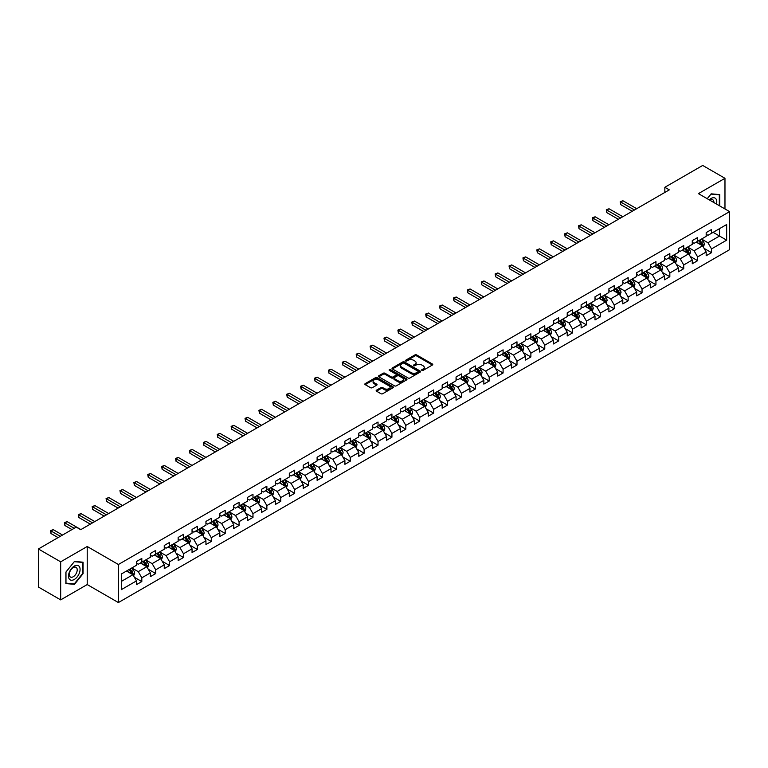 <?xml version="1.0" encoding="UTF-8"?>
<svg xmlns="http://www.w3.org/2000/svg" width="768" height="768" viewBox="0 0 768 768"><rect width="100%" height="100%" fill="white"/><g stroke="black" fill="none" stroke-linecap="round" stroke-linejoin="round"><path stroke-width="1.15" d="M421.882 370.387A0.864 0.499 0 0 0 423.101 370.387L432.394 365.021A1.238 0.71 0 0 0 432.758 364.522A1.238 0.71 0 0 0 432.394 364.013L416.659 354.931A1.238 0.71 0 0 0 414.912 354.931L405.619 360.288A0.864 0.499 0 0 0 406.838 360.998L408.048 360.307A3.955 2.285 0 0 1 413.645 360.307L414.95 361.066A3.955 2.285 0 0 1 416.112 362.678A3.955 2.285 0 0 1 414.95 364.291L413.75 364.982A0.864 0.499 0 0 0 414.97 365.693L416.179 365.002A3.955 2.285 0 0 1 421.776 365.002L423.082 365.76A3.955 2.285 0 0 1 424.243 367.373A3.955 2.285 0 0 1 423.082 368.986L421.882 369.677A0.864 0.499 0 0 0 421.882 370.387L421.882 369.677M376.522 390.163A1.238 0.71 0 0 0 376.166 390.662A1.238 0.71 0 0 0 376.522 391.171L380.938 393.725A1.238 0.71 0 0 0 382.694 393.725L393.005 387.763A1.238 0.71 0 0 0 393.37 387.254A1.238 0.71 0 0 0 393.005 386.755L377.27 377.664A1.238 0.71 0 0 0 375.523 377.664L365.203 383.626A1.238 0.71 0 0 0 364.838 384.125A1.238 0.71 0 0 0 365.203 384.634L370.541 387.715A1.238 0.71 0 0 0 372.288 387.715L376.704 385.162A1.238 0.71 0 0 0 377.059 384.662A1.238 0.71 0 0 0 376.704 384.154L374.054 382.627A3.312 1.91 0 0 1 373.085 381.274A3.312 1.91 0 0 1 375.13 379.517A3.312 1.91 0 0 1 378.73 379.93L389.098 385.91A3.312 1.91 0 0 1 390.067 387.254A3.312 1.91 0 0 1 388.022 389.021A3.312 1.91 0 0 1 384.413 388.608L382.694 387.61A1.238 0.71 0 0 0 380.938 387.61L376.522 390.163L376.522 391.171M87.216 546.499L60.672 561.83L38.4 548.976L38.4 587.03L60.672 599.885L87.216 584.563L118.387 602.554L118.387 564.499L87.216 546.499L87.216 584.563M724.973 208.944L724.973 178.301L698.429 193.622L729.6 211.622L118.387 564.499M724.973 178.301L702.701 165.446L664.848 187.296L664.848 192.442M38.4 548.976L76.253 527.117L80.707 529.69L669.302 189.869L664.848 187.296M408.134 378.019A1.238 0.71 0 0 0 409.882 378.019L420.202 372.067A1.238 0.71 0 0 0 420.557 371.558A1.238 0.71 0 0 0 420.202 371.059L404.458 361.968A1.238 0.71 0 0 0 402.71 361.968L392.39 367.93A1.238 0.71 0 0 0 392.035 368.429A1.238 0.71 0 0 0 392.39 368.938L408.134 378.019M389.722 370.57A0.864 0.499 0 0 1 390.605 370.694L406.589 379.92L396.288 385.872A1.238 0.71 0 0 1 394.541 385.872L378.797 376.781L383.213 374.256L383.213 373.229L378.797 375.773A1.238 0.71 0 0 0 378.442 376.282A1.238 0.71 0 0 0 378.797 376.781L378.797 375.773M383.213 374.256A1.238 0.71 0 0 1 384.96 374.256L384.96 373.229A1.238 0.71 0 0 0 383.213 373.229M384.96 373.229L391.344 376.915A1.238 0.71 0 0 0 393.091 376.915L396.019 375.216A1.238 0.71 0 0 0 396.384 374.717A1.238 0.71 0 0 0 396.019 374.208L389.376 370.378A0.864 0.499 0 0 1 390.605 369.667L406.598 378.902A1.238 0.71 0 0 1 406.963 379.411A1.238 0.71 0 0 1 406.598 379.91L406.598 378.902M118.387 602.554L729.6 249.677L729.6 211.622M134.371 577.286L141.811 581.578L141.811 577.824L150.365 572.89L150.365 576.643L155.712 573.552L155.712 569.798L164.256 564.864L164.256 568.618L169.603 565.536L169.603 561.773L178.157 556.838L178.157 560.592L183.494 557.51L183.494 553.757L192.048 548.822L192.048 552.576L197.395 549.485L197.395 545.731L205.949 540.797L205.949 544.55L211.286 541.469L211.286 537.715L219.84 532.771L219.84 536.525L225.187 533.443L225.187 529.69L233.731 524.755L233.731 528.509L239.078 525.418L239.078 521.664L247.632 516.73L247.632 520.483L252.979 517.402L252.979 513.648L261.523 508.704L261.523 512.458L266.87 509.376L266.87 505.622L275.424 500.688L275.424 504.442L280.762 501.35L280.762 497.597L289.315 492.662L289.315 496.416L294.662 493.334L294.662 489.581L303.216 484.637L303.216 488.39L308.554 485.309L308.554 481.555L317.107 476.621L317.107 480.374L322.454 477.283L322.454 473.53L330.998 468.595L330.998 472.349L336.346 469.267L336.346 465.514L344.899 460.57L344.899 464.323L350.246 461.242L350.246 457.488L358.79 452.554L358.79 456.307L364.138 453.216L364.138 449.462L372.691 444.528L372.691 448.282L378.029 445.2L378.029 441.446L386.582 436.502L386.582 440.256L391.93 437.174L391.93 433.421L400.474 428.486L400.474 432.24L405.821 429.149L405.821 425.395L414.374 420.461L414.374 424.214L419.722 421.133L419.722 417.379L428.266 412.435L428.266 416.189L433.613 413.107L433.613 409.354L442.166 404.419L442.166 408.173L447.504 405.082L447.504 401.328L456.058 396.394L456.058 400.147L461.405 397.066L461.405 393.312L469.958 388.368L469.958 392.122L475.296 389.04L475.296 385.286L483.85 380.352L483.85 384.106L489.197 381.014L489.197 377.261L497.741 372.326L497.741 376.08L503.088 372.998L503.088 369.245L511.642 364.301L511.642 368.054L516.989 364.973L516.989 361.219L525.533 356.285L525.533 360.038L530.88 356.947L530.88 353.194L539.434 348.259L539.434 352.013L544.771 348.931L544.771 345.178L553.325 340.234L553.325 343.987L558.672 340.906L558.672 337.152L567.226 332.218L567.226 335.971L572.563 332.88L572.563 329.126L581.117 324.192L581.117 327.946L586.464 324.864L586.464 321.11L595.008 316.166L595.008 319.92L600.355 316.838L600.355 313.085L608.909 308.15L608.909 311.904L614.256 308.813L614.256 305.059L622.8 300.125L622.8 303.878L628.147 300.797L628.147 297.043L636.701 292.099L636.701 295.853L642.038 292.771L642.038 289.018L650.592 284.083L650.592 287.837L655.939 284.746L655.939 280.992L664.493 276.058L664.493 279.811L669.83 276.73L669.83 272.976L678.384 268.032L678.384 271.786L683.731 268.704L683.731 264.95L692.275 260.016L692.275 263.77L697.622 260.678L697.622 256.925L706.176 251.99L706.176 255.744L711.514 252.662L711.514 248.909L726.662 240.163L726.662 224.534L719.539 228.643L719.539 236.045L726.662 240.163M141.811 581.578L136.464 584.659L136.464 580.906L121.325 589.651L121.325 574.013L136.464 565.277L136.464 561.523L141.811 558.432L141.811 562.186L150.365 557.251L150.365 553.498L155.712 550.416L155.712 554.17L164.256 549.226L164.256 545.472L169.603 542.39L169.603 546.144L178.157 541.21L178.157 537.456L183.494 534.365L183.494 538.118L192.048 533.184L192.048 529.43L197.395 526.349L197.395 530.102L205.949 525.158L205.949 521.405L211.286 518.323L211.286 522.077L219.84 517.142L219.84 513.389L225.187 510.298L225.187 514.051L233.731 509.117L233.731 505.363L239.078 502.282L239.078 506.035L247.632 501.091L247.632 497.338L252.979 494.256L252.979 498.01L261.523 493.075L261.523 489.322L266.87 486.23L266.87 489.984L275.424 485.05L275.424 481.296L280.762 478.214L280.762 481.968L289.315 477.024L289.315 473.27L294.662 470.189L294.662 473.942L303.216 469.008L303.216 465.254L308.554 462.163L308.554 465.917L317.107 460.982L317.107 457.229L322.454 454.147L322.454 457.901L330.998 452.957L330.998 449.203L336.346 446.122L336.346 449.875L344.899 444.941L344.899 441.187L350.246 438.096L350.246 441.85L358.79 436.915L358.79 433.162L364.138 430.08L364.138 433.834L372.691 428.89L372.691 425.136L378.029 422.054L378.029 425.808L386.582 420.874L386.582 417.12L391.93 414.029L391.93 417.782L400.474 412.848L400.474 409.094L405.821 406.013L405.821 409.766L414.374 404.822L414.374 401.069L419.722 397.987L419.722 401.741L428.266 396.806L428.266 393.053L433.613 389.962L433.613 393.715L442.166 388.781L442.166 385.027L447.504 381.946L447.504 385.699L456.058 380.765L456.058 377.002L461.405 373.92L461.405 377.674L469.958 372.739L469.958 368.986L475.296 365.894L475.296 369.648L483.85 364.714L483.85 360.96L489.197 357.878L489.197 361.632L497.741 356.698L497.741 352.934L503.088 349.853L503.088 353.606L511.642 348.672L511.642 344.918L516.989 341.827L516.989 345.581L525.533 340.646L525.533 336.893L530.88 333.811L530.88 337.565L539.434 332.63L539.434 328.867L544.771 325.786L544.771 329.539L553.325 324.605L553.325 320.851L558.672 317.76L558.672 321.514L567.226 316.579L567.226 312.826L572.563 309.744L572.563 313.498L581.117 308.563L581.117 304.81L586.464 301.718L586.464 305.472L595.008 300.538L595.008 296.784L600.355 293.693L600.355 297.446L608.909 292.512L608.909 288.758L614.256 285.677L614.256 289.43L622.8 284.496L622.8 280.742L628.147 277.651L628.147 281.405L636.701 276.47L636.701 272.717L642.038 269.626L642.038 273.379L650.592 268.445L650.592 264.691L655.939 261.61L655.939 265.363L664.493 260.429L664.493 256.675L669.83 253.584L669.83 257.338L678.384 252.403L678.384 248.65L683.731 245.558L683.731 249.322L692.275 244.378L692.275 240.624L697.622 237.542L697.622 241.296L706.176 236.362L706.176 232.608L711.514 229.517L711.514 233.27L726.662 224.534M140.39 563.011L146.803 566.717L138.25 571.651L131.837 567.946M136.464 563.213L138.25 564.25L141.811 562.186M138.25 571.651L141.811 577.824M146.803 566.717L150.365 572.89M154.282 554.986L160.694 558.691L152.141 563.626L145.728 559.93M150.365 555.197L152.141 556.224L155.712 554.17M152.141 563.626L155.712 569.798M160.694 558.691L164.256 564.864M168.182 546.97L174.595 550.666L166.042 555.61L159.629 551.904M164.256 547.171L166.042 548.198L169.603 546.144M166.042 555.61L169.603 561.773M174.595 550.666L178.157 556.838M182.074 538.944L188.486 542.65L179.933 547.584L173.52 543.878M178.157 539.146L179.933 540.182L183.494 538.118M179.933 547.584L183.494 553.757M188.486 542.65L192.048 548.822M195.965 530.918L202.378 534.624L193.834 539.558L187.421 535.862M192.048 531.13L193.834 532.157L197.395 530.102M193.834 539.558L197.395 545.731M202.378 534.624L205.949 540.797M209.866 522.902L216.278 526.598L207.725 531.542L201.312 527.837M205.949 523.104L207.725 524.131L211.286 522.077M207.725 531.542L211.286 537.715M216.278 526.598L219.84 532.771M223.757 514.877L230.17 518.582L221.626 523.517L215.213 519.811M219.84 515.078L221.626 516.115L225.187 514.051M221.626 523.517L225.187 529.69M230.17 518.582L233.731 524.755M237.658 506.851L244.07 510.557L235.517 515.491L229.104 511.795M233.731 507.062L235.517 508.09L239.078 506.035M235.517 515.491L239.078 521.664M244.07 510.557L247.632 516.73M251.549 498.835L257.962 502.531L249.408 507.475L242.995 503.77M247.632 499.037L249.408 500.064L252.979 498.01M249.408 507.475L252.979 513.648M257.962 502.531L261.523 508.704M265.45 490.81L271.862 494.515L263.309 499.45L256.896 495.744M261.523 491.021L263.309 492.048L266.87 489.984M263.309 499.45L266.87 505.622M271.862 494.515L275.424 500.688M279.341 482.784L285.754 486.49L277.2 491.424L270.787 487.728M275.424 482.995L277.2 484.022L280.762 481.968M277.2 491.424L280.762 497.597M285.754 486.49L289.315 492.662M293.232 474.768L299.645 478.464L291.101 483.408L284.688 479.702M289.315 474.97L291.101 475.997L294.662 473.942M291.101 483.408L294.662 489.581M299.645 478.464L303.216 484.637M307.133 466.742L313.546 470.448L304.992 475.382L298.579 471.677M303.216 466.954L304.992 467.981L308.554 465.917M304.992 475.382L308.554 481.555M313.546 470.448L317.107 476.621M321.024 458.717L327.437 462.422L318.893 467.357L312.47 463.661M317.107 458.928L318.893 459.955L322.454 457.901M318.893 467.357L322.454 473.53M327.437 462.422L330.998 468.595M334.925 450.701L341.338 454.397L332.784 459.341L326.371 455.635M330.998 450.902L332.784 451.93L336.346 449.875M332.784 459.341L336.346 465.514M341.338 454.397L344.899 460.57M348.816 442.675L355.229 446.381L346.675 451.315L340.262 447.61M344.899 442.886L346.675 443.914L350.246 441.85M346.675 451.315L350.246 457.488M355.229 446.381L358.79 452.554M362.707 434.65L369.13 438.355L360.576 443.29L354.163 439.594M358.79 434.861L360.576 435.888L364.138 433.834M360.576 443.29L364.138 449.462M369.13 438.355L372.691 444.528M376.608 426.634L383.021 430.33L374.467 435.274L368.054 431.568M372.691 426.835L374.467 427.862L378.029 425.808M374.467 435.274L378.029 441.446M383.021 430.33L386.582 436.502M390.499 418.608L396.912 422.314L388.368 427.248L381.955 423.542M386.582 418.819L388.368 419.846L391.93 417.782M388.368 427.248L391.93 433.421M396.912 422.314L400.474 428.486M404.4 410.582L410.813 414.288L402.259 419.222L395.846 415.526M400.474 410.794L402.259 411.821L405.821 409.766M402.259 419.222L405.821 425.395M410.813 414.288L414.374 420.461M418.291 402.566L424.704 406.272L416.15 411.206L409.738 407.501M414.374 402.768L416.15 403.795L419.722 401.741M416.15 411.206L419.722 417.379M424.704 406.272L428.266 412.435M432.192 394.541L438.605 398.246L430.051 403.181L423.638 399.475M428.266 394.752L430.051 395.779L433.613 393.715M430.051 403.181L433.613 409.354M438.605 398.246L442.166 404.419M446.083 386.515L452.496 390.221L443.942 395.155L437.53 391.459M442.166 386.726L443.942 387.754L447.504 385.699M443.942 395.155L447.504 401.328M452.496 390.221L456.058 396.394M459.974 378.499L466.387 382.205L457.843 387.139L451.43 383.434M456.058 378.701L457.843 379.728L461.405 377.674M457.843 387.139L461.405 393.312M466.387 382.205L469.958 388.368M473.875 370.474L480.288 374.179L471.734 379.114L465.322 375.408M469.958 370.685L471.734 371.712L475.296 369.648M471.734 379.114L475.296 385.286M480.288 374.179L483.85 380.352M487.766 362.448L494.179 366.154L485.635 371.088L479.222 367.392M483.85 362.659L485.635 363.686L489.197 361.632M485.635 371.088L489.197 377.261M494.179 366.154L497.741 372.326M501.667 354.432L508.08 358.138L499.526 363.072L493.114 359.366M497.741 354.634L499.526 355.661L503.088 353.606M499.526 363.072L503.088 369.245M508.08 358.138L511.642 364.301M515.558 346.406L521.971 350.112L513.418 355.046L507.005 351.341M511.642 346.618L513.418 347.645L516.989 345.581M513.418 355.046L516.989 361.219M521.971 350.112L525.533 356.285M529.459 338.39L535.872 342.086L527.318 347.021L520.906 343.325M525.533 338.592L527.318 339.619L530.88 337.565M527.318 347.021L530.88 353.194M535.872 342.086L539.434 348.259M543.35 330.365L549.763 334.07L541.21 339.005L534.797 335.299M539.434 330.566L541.21 331.594L544.771 329.539M541.21 339.005L544.771 345.178M549.763 334.07L553.325 340.234M557.242 322.339L563.654 326.045L555.11 330.979L548.698 327.274M553.325 322.55L555.11 323.578L558.672 321.514M555.11 330.979L558.672 337.152M563.654 326.045L567.226 332.218M571.142 314.323L577.555 318.019L569.002 322.954L562.589 319.258M567.226 314.525L569.002 315.552L572.563 313.498M569.002 322.954L572.563 329.126M577.555 318.019L581.117 324.192M585.034 306.298L591.446 310.003L582.902 314.938L576.49 311.232M581.117 306.499L582.902 307.526L586.464 305.472M582.902 314.938L586.464 321.11M591.446 310.003L595.008 316.166M598.934 298.272L605.347 301.978L596.794 306.912L590.381 303.206M595.008 298.483L596.794 299.51L600.355 297.446M596.794 306.912L600.355 313.085M605.347 301.978L608.909 308.15M612.826 290.256L619.238 293.952L610.685 298.886L604.272 295.19M608.909 290.458L610.685 291.485L614.256 289.43M610.685 298.886L614.256 305.059M619.238 293.952L622.8 300.125M626.717 282.23L633.139 285.936L624.586 290.87L618.173 287.165M622.8 282.432L624.586 283.459L628.147 281.405M624.586 290.87L628.147 297.043M633.139 285.936L636.701 292.099M640.618 274.205L647.03 277.91L638.477 282.845L632.064 279.139M636.701 274.416L638.477 275.443L642.038 273.379M638.477 282.845L642.038 289.018M647.03 277.91L650.592 284.083M654.509 266.189L660.922 269.885L652.378 274.829L645.965 271.123M650.592 266.39L652.378 267.418L655.939 265.363M652.378 274.829L655.939 280.992M660.922 269.885L664.493 276.058M668.41 258.163L674.822 261.869L666.269 266.803L659.856 263.098M664.493 258.365L666.269 259.392L669.83 257.338M666.269 266.803L669.83 272.976M674.822 261.869L678.384 268.032M682.301 250.138L688.714 253.843L680.17 258.778L673.747 255.072M678.384 250.349L680.17 251.376L683.731 249.322M680.17 258.778L683.731 264.95M688.714 253.843L692.275 260.016M696.202 242.122L702.614 245.818L694.061 250.762L687.648 247.056M692.275 242.323L694.061 243.35L697.622 241.296M694.061 250.762L697.622 256.925M702.614 245.818L706.176 251.99M713.117 232.349L719.539 236.045L707.952 242.736L701.539 239.03M706.176 234.298L707.952 235.325L711.514 233.27M707.952 242.736L711.514 248.909M60.672 561.83L60.672 599.885M121.325 581.424L132.902 574.733L126.49 571.037M132.902 574.733L136.464 580.906M704.083 248.362L711.514 252.662M690.182 256.387L697.622 260.678M676.291 264.413L683.731 268.704M662.39 272.429L669.83 276.73M648.499 280.454L655.939 284.746M634.608 288.48L642.038 292.771M620.707 296.496L628.147 300.797M606.816 304.522L614.256 308.813M592.915 312.547L600.355 316.838M579.024 320.563L586.464 324.864M565.133 328.589L572.563 332.88M551.232 336.614L558.672 340.906M537.341 344.63L544.771 348.931M523.44 352.656L530.88 356.947M509.549 360.682L516.989 364.973M495.648 368.698L503.088 372.998M481.757 376.723L489.197 381.014M467.866 384.749L475.296 389.04M453.965 392.765L461.405 397.066M440.074 400.79L447.504 405.082M426.173 408.816L433.613 413.107M412.282 416.832L419.722 421.133M398.381 424.858L405.821 429.149M384.49 432.883L391.93 437.174M370.598 440.899L378.029 445.2M356.698 448.925L364.138 453.216M342.806 456.95L350.246 461.242M328.906 464.966L336.346 469.267M315.014 472.992L322.454 477.283M301.123 481.018L308.554 485.309M287.222 489.034L294.662 493.334M273.331 497.059L280.762 501.35M259.43 505.085L266.87 509.376M245.539 513.101L252.979 517.402M231.638 521.126L239.078 525.418M217.747 529.152L225.187 533.443M203.856 537.168L211.286 541.469M189.955 545.194L197.395 549.485M176.064 553.219L183.494 557.51M162.163 561.235L169.603 565.536M148.272 569.261L155.712 573.552M719.76 205.939L719.76 194.602L711.158 193.834L707.242 198.71M65.875 583.574L74.477 584.342L83.069 573.658L83.069 562.195L74.477 561.427L65.875 572.122L65.875 583.574M73.565 583.824L74.477 584.342M422.227 370.512L423.082 370.013A3.955 2.285 0 0 0 424.243 368.4L424.243 367.373M416.112 362.678L416.112 363.706A3.955 2.285 0 0 1 414.95 365.318L414.096 365.818M432.394 364.013L432.394 365.021L416.659 355.958A1.238 0.71 0 0 0 414.912 355.958L405.965 361.123M420.182 372.077L404.458 362.995A1.238 0.71 0 0 0 402.71 362.995L392.41 368.947L392.39 367.93M418.013 371.914A0.864 0.499 0 0 0 418.013 371.203L404.198 363.235A0.864 0.499 0 0 0 402.97 363.235L401.702 363.965A3.955 2.285 0 0 0 400.55 365.578A3.955 2.285 0 0 0 401.702 367.19L411.149 372.643A3.955 2.285 0 0 0 416.746 372.643L418.013 371.914L418.013 372.941A0.864 0.499 0 0 0 418.262 372.586L418.262 371.558M400.55 365.578L400.55 366.605A3.955 2.285 0 0 0 401.702 368.227L401.702 367.19M418.013 372.941L416.746 373.67A3.955 2.285 0 0 1 411.149 373.67L401.702 368.227M384.96 374.256L391.344 377.942A1.238 0.71 0 0 0 393.091 377.942L396.019 376.253A1.238 0.71 0 0 0 396.384 375.744L396.384 374.717M397.968 380.736A3.312 1.91 0 0 0 401.578 381.149A3.312 1.91 0 0 0 403.613 379.382A3.312 1.91 0 0 0 402.643 378.038L398.995 375.926A1.238 0.71 0 0 0 397.248 375.926L394.32 377.616A1.238 0.71 0 0 0 393.955 378.125A1.238 0.71 0 0 0 394.32 378.624L397.968 380.736L397.968 381.763A3.312 1.91 0 0 0 401.578 382.176A3.312 1.91 0 0 0 403.613 380.41L403.613 379.382M393.955 378.125L393.955 379.152A1.238 0.71 0 0 0 394.32 379.651L394.32 378.624M397.968 381.763L394.32 379.651M390.067 387.254L390.067 388.291A3.312 1.91 0 0 1 388.022 390.048A3.312 1.91 0 0 1 384.413 389.635L382.694 388.637A1.238 0.71 0 0 0 380.938 388.637L376.541 391.181M373.085 381.274L373.085 382.31A3.312 1.91 0 0 0 374.054 383.654L374.054 382.627M376.704 384.154L376.704 385.162L374.054 383.654M392.995 387.773L377.27 378.701A1.238 0.71 0 0 0 375.523 378.701L365.222 384.643M703.315 247.037L704.371 244.368A3.341 1.93 -120 0 0 703.306 241.526L701.472 239.069M698.266 243.312L697.018 241.642M636.701 208.694L622.915 200.736L620.688 202.022L620.688 204.595L632.246 211.258M698.707 240.672L700.55 243.12A3.341 1.93 60 0 1 701.501 245.126L702.576 244.512A3.341 1.93 -120 0 0 701.616 242.506L699.782 240.048M698.938 240.538L700.982 243.254A1.699 0.979 60 0 1 701.29 243.773L702.576 244.512M620.688 204.595L620.198 201.734L634.474 209.981M620.198 201.734L622.915 200.736M707.261 198.72L710.986 194.093L719.309 194.832L719.309 205.68M716.496 204.058A8.189 4.723 120 0 0 715.075 198.106A8.189 4.723 120 0 0 709.21 199.853M718.762 194.515L719.309 194.832M713.885 202.55A5.606 3.235 120 0 0 712.733 199.728A5.606 3.235 120 0 0 709.709 200.141M74.294 579.466A8.189 4.723 120 0 0 80.083 569.443A8.189 4.723 120 0 0 74.294 566.093A8.189 4.723 120 0 0 68.506 576.125A8.189 4.723 120 0 0 74.294 579.466M73.238 576.749A5.606 3.235 120 0 0 76.906 571.814A5.606 3.235 120 0 0 76.042 567.322A5.606 3.235 120 0 0 73.238 567.6A5.606 3.235 120 0 0 69.581 572.534A5.606 3.235 120 0 0 70.435 577.027A5.606 3.235 120 0 0 73.238 576.749M65.971 572.035L74.294 561.677L82.627 562.426L82.627 573.523L74.294 583.891L65.971 583.142L65.971 572.035M82.07 562.099L82.627 562.426M689.424 255.062L690.48 252.394A3.341 1.93 -120 0 0 689.414 249.552L687.571 247.094M684.374 251.338L683.126 249.667M622.8 216.71L609.024 208.762L606.797 210.048L606.797 212.611L618.346 219.283M684.816 248.688L686.65 251.146A3.341 1.93 60 0 1 687.61 253.152L688.675 252.538A3.341 1.93 -120 0 0 687.725 250.531L685.882 248.074M685.046 248.554L687.082 251.28A1.699 0.979 60 0 1 687.398 251.798L688.675 252.538M606.797 212.611L606.307 209.76L620.573 217.997M606.307 209.76L609.024 208.762M675.523 263.088L676.579 260.419A3.341 1.93 -120 0 0 675.523 257.568L673.68 255.12M670.474 259.354L669.226 257.693M608.909 224.736L595.123 216.778L592.906 218.064L592.906 220.637L604.454 227.309M670.915 256.714L672.758 259.162A3.341 1.93 60 0 1 673.709 261.178L674.784 260.554A3.341 1.93 -120 0 0 673.824 258.547L671.99 256.099M671.155 256.579L673.19 259.296A1.699 0.979 60 0 1 673.498 259.814L674.784 260.554M592.906 220.637L592.406 217.786L606.682 226.022M592.406 217.786L595.123 216.778M661.632 271.104L662.688 268.435A3.341 1.93 -120 0 0 661.622 265.594L659.789 263.136M656.582 267.379L655.334 265.709M595.008 232.762L581.232 224.803L579.005 226.09L579.005 228.662L590.554 235.325M657.024 264.739L658.858 267.187A3.341 1.93 60 0 1 659.818 269.194L660.883 268.579A3.341 1.93 -120 0 0 659.933 266.573L658.09 264.115M657.254 264.605L659.299 267.322A1.699 0.979 60 0 1 659.606 267.84L660.883 268.579M579.005 228.662L578.515 225.802L592.781 234.048M578.515 225.802L581.232 224.803M647.731 279.13L648.797 276.461A3.341 1.93 -120 0 0 647.731 273.619L645.888 271.162M642.682 275.405L641.434 273.734M581.117 240.778L567.341 232.829L565.114 234.115L565.114 236.678L576.662 243.35M643.133 272.755L644.966 275.213A3.341 1.93 60 0 1 645.926 277.219L646.992 276.605A3.341 1.93 -120 0 0 646.032 274.598L644.198 272.141M643.363 272.621L645.398 275.347A1.699 0.979 60 0 1 645.706 275.866L646.992 276.605M565.114 236.678L564.624 233.827L578.89 242.064M564.624 233.827L567.341 232.829M633.84 287.155L634.896 284.477A3.341 1.93 -120 0 0 633.83 281.635L631.997 279.187M628.79 283.421L627.542 281.76M567.226 248.803L553.44 240.845L551.213 242.131L551.213 244.704L562.771 251.376M629.232 280.781L631.075 283.229A3.341 1.93 60 0 1 632.026 285.245L633.091 284.621A3.341 1.93 -120 0 0 632.141 282.614L630.298 280.166M629.462 280.646L631.507 283.363A1.699 0.979 60 0 1 631.814 283.882L633.091 284.621M551.213 244.704L550.723 241.853L564.998 250.09M550.723 241.853L553.44 240.845M619.939 295.171L621.005 292.502A3.341 1.93 -120 0 0 619.939 289.661L618.096 287.203M614.89 291.446L613.642 289.776M553.325 256.829L539.549 248.87L537.322 250.157L537.322 252.73L548.87 259.392M615.341 288.797L617.174 291.254A3.341 1.93 60 0 1 618.134 293.261L619.2 292.646A3.341 1.93 -120 0 0 618.25 290.64L616.406 288.182M615.571 288.662L617.606 291.389A1.699 0.979 60 0 1 617.923 291.907L619.2 292.646M537.322 252.73L536.832 249.869L551.098 258.115M536.832 249.869L539.549 248.87M606.048 303.197L607.104 300.528A3.341 1.93 -120 0 0 606.038 297.686L604.205 295.229M600.998 299.472L599.75 297.802M539.434 264.845L525.648 256.896L523.421 258.182L523.421 260.746L534.979 267.418M601.44 296.822L603.283 299.28A3.341 1.93 60 0 1 604.234 301.286L605.309 300.672A3.341 1.93 -120 0 0 604.349 298.666L602.515 296.208M601.68 296.688L603.715 299.414A1.699 0.979 60 0 1 604.022 299.933L605.309 300.672M523.421 260.746L522.931 257.894L537.206 266.131M522.931 257.894L525.648 256.896M592.157 311.222L593.213 308.544A3.341 1.93 -120 0 0 592.147 305.702L590.304 303.254M587.107 307.488L585.859 305.827M525.533 272.87L511.757 264.912L509.53 266.198L509.53 268.771L521.078 275.443M587.549 304.848L589.382 307.296A3.341 1.93 60 0 1 590.342 309.312L591.408 308.688A3.341 1.93 -120 0 0 590.458 306.682L588.614 304.234M587.779 304.714L589.824 307.43A1.699 0.979 60 0 1 590.131 307.949L591.408 308.688M509.53 268.771L509.04 265.92L523.306 274.157M509.04 265.92L511.757 264.912M578.256 319.238L579.322 316.57A3.341 1.93 -120 0 0 578.256 313.728L576.413 311.27M573.206 315.514L571.958 313.843M511.642 280.896L497.866 272.938L495.638 274.224L495.638 276.797L507.187 283.459M573.648 312.864L575.491 315.322A3.341 1.93 60 0 1 576.442 317.328L577.517 316.714A3.341 1.93 -120 0 0 576.557 314.707L574.723 312.25M573.888 312.73L575.923 315.456A1.699 0.979 60 0 1 576.23 315.974L577.517 316.714M495.638 276.797L495.149 273.936L509.414 282.182M495.149 273.936L497.866 272.938M564.365 327.264L565.421 324.595A3.341 1.93 -120 0 0 564.355 321.754L562.522 319.296M559.315 323.539L558.067 321.869M497.741 288.912L483.965 280.963L481.738 282.25L481.738 284.813L493.286 291.485M559.757 320.89L561.6 323.347A3.341 1.93 60 0 1 562.55 325.354L563.616 324.739A3.341 1.93 -120 0 0 562.666 322.723L560.822 320.275M559.987 320.755L562.032 323.482A1.699 0.979 60 0 1 562.339 324L563.616 324.739M481.738 284.813L481.248 281.962L495.514 290.198M481.248 281.962L483.965 280.963M550.464 335.29L551.53 332.611A3.341 1.93 -120 0 0 550.464 329.77L548.621 327.322M545.414 331.555L544.166 329.894M483.85 296.938L470.074 288.979L467.846 290.266L467.846 292.838L479.395 299.51M545.866 328.915L547.699 331.363A3.341 1.93 60 0 1 548.659 333.379L549.725 332.755A3.341 1.93 -120 0 0 548.765 330.749L546.931 328.301M546.096 328.781L548.131 331.498A1.699 0.979 60 0 1 548.438 332.016L549.725 332.755M467.846 292.838L467.357 289.987L481.622 298.224M467.357 289.987L470.074 288.979M536.573 343.306L537.629 340.637A3.341 1.93 -120 0 0 536.563 337.795L534.73 335.338M531.523 339.581L530.275 337.91M469.958 304.963L456.173 297.005L453.946 298.291L453.946 300.864L465.504 307.526M531.965 336.931L533.808 339.389A3.341 1.93 60 0 1 534.758 341.395L535.834 340.781A3.341 1.93 -120 0 0 534.874 338.774L533.04 336.317M532.195 336.797L534.24 339.523A1.699 0.979 60 0 1 534.547 340.042L535.834 340.781M453.946 300.864L453.456 298.003L467.731 306.25M453.456 298.003L456.173 297.005M522.672 351.331L523.738 348.662A3.341 1.93 -120 0 0 522.672 345.821L520.829 343.363M517.632 347.606L516.374 345.936M456.058 312.979L442.282 305.03L440.054 306.307L440.054 308.88L451.603 315.552M518.074 344.957L519.907 347.414A3.341 1.93 60 0 1 520.867 349.421L521.933 348.806A3.341 1.93 -120 0 0 520.982 346.79L519.139 344.342M518.304 344.822L520.339 347.549A1.699 0.979 60 0 1 520.656 348.067L521.933 348.806M440.054 308.88L439.565 306.029L453.83 314.266M439.565 306.029L442.282 305.03M508.781 359.347L509.837 356.678A3.341 1.93 -120 0 0 508.771 353.837L506.938 351.389M503.731 355.622L502.483 353.962M442.166 321.005L428.381 313.046L426.154 314.333L426.154 316.906L437.712 323.578M504.173 352.982L506.016 355.43A3.341 1.93 60 0 1 506.966 357.446L508.042 356.822A3.341 1.93 -120 0 0 507.082 354.816L505.248 352.358M504.413 352.848L506.448 355.565A1.699 0.979 60 0 1 506.755 356.083L508.042 356.822M426.154 316.906L425.664 314.054L439.939 322.291M425.664 314.054L428.381 313.046M494.89 367.373L495.946 364.704A3.341 1.93 -120 0 0 494.88 361.862L493.046 359.405M489.84 363.648L488.592 361.978M428.266 329.03L414.49 321.072L412.262 322.358L412.262 324.931L423.811 331.594M490.282 360.998L492.115 363.456A3.341 1.93 60 0 1 493.075 365.462L494.141 364.848A3.341 1.93 -120 0 0 493.19 362.842L491.347 360.384M490.512 360.864L492.557 363.59A1.699 0.979 60 0 1 492.864 364.109L494.141 364.848M412.262 324.931L411.773 322.07L426.038 330.307M411.773 322.07L414.49 321.072M480.989 375.398L482.054 372.73A3.341 1.93 -120 0 0 480.989 369.888L479.146 367.43M475.939 371.674L474.691 370.003M414.374 337.046L400.598 329.098L398.371 330.374L398.371 332.947L409.92 339.619M476.381 369.024L478.224 371.482A3.341 1.93 60 0 1 479.184 373.488L480.25 372.874A3.341 1.93 -120 0 0 479.29 370.858L477.456 368.41M476.621 368.89L478.656 371.616A1.699 0.979 60 0 1 478.963 372.134L480.25 372.874M398.371 332.947L397.882 330.096L412.147 338.333M397.882 330.096L400.598 329.098M467.098 383.414L468.154 380.746A3.341 1.93 -120 0 0 467.088 377.904L465.254 375.456M462.048 379.69L460.8 378.029M400.474 345.072L386.698 337.114L384.47 338.4L384.47 340.973L396.029 347.645M462.49 377.05L464.333 379.498A3.341 1.93 60 0 1 465.283 381.514L466.349 380.89A3.341 1.93 -120 0 0 465.398 378.883L463.555 376.426M462.72 376.915L464.765 379.632A1.699 0.979 60 0 1 465.072 380.15L466.349 380.89M384.47 340.973L383.981 338.122L398.246 346.358M383.981 338.122L386.698 337.114M453.197 391.44L454.262 388.771A3.341 1.93 -120 0 0 453.197 385.93L451.354 383.472M448.147 387.715L446.899 386.045M386.582 353.098L372.806 345.139L370.579 346.426L370.579 348.998L382.128 355.661M448.598 385.066L450.432 387.523A3.341 1.93 60 0 1 451.392 389.53L452.458 388.915A3.341 1.93 -120 0 0 451.498 386.909L449.664 384.451M448.829 384.931L450.864 387.658A1.699 0.979 60 0 1 451.171 388.176L452.458 388.915M370.579 348.998L370.09 346.138L384.355 354.374M370.09 346.138L372.806 345.139M439.306 399.466L440.362 396.797A3.341 1.93 -120 0 0 439.296 393.955L437.462 391.498M434.256 395.741L433.008 394.07M372.691 361.114L358.906 353.165L356.678 354.442L356.678 357.014L368.237 363.686M434.698 393.091L436.541 395.549A3.341 1.93 60 0 1 437.491 397.555L438.566 396.941A3.341 1.93 -120 0 0 437.606 394.925L435.773 392.477M434.928 392.957L436.973 395.683A1.699 0.979 60 0 1 437.28 396.202L438.566 396.941M356.678 357.014L356.189 354.163L370.464 362.4M356.189 354.163L358.906 353.165M425.414 407.482L426.47 404.813A3.341 1.93 -120 0 0 425.405 401.971L423.562 399.523M420.365 403.757L419.107 402.096M358.79 369.139L345.014 361.181L342.787 362.467L342.787 365.04L354.336 371.712M420.806 401.117L422.64 403.565A3.341 1.93 60 0 1 423.6 405.581L424.666 404.957A3.341 1.93 -120 0 0 423.715 402.95L421.872 400.493M421.037 400.982L423.072 403.699A1.699 0.979 60 0 1 423.389 404.218L424.666 404.957M342.787 365.04L342.298 362.189L356.563 370.426M342.298 362.189L345.014 361.181M411.514 415.507L412.57 412.838A3.341 1.93 -120 0 0 411.504 409.997L409.67 407.539M406.464 411.782L405.216 410.112M344.899 377.165L331.114 369.206L328.886 370.493L328.886 373.066L340.445 379.728M406.906 409.133L408.749 411.59A3.341 1.93 60 0 1 409.699 413.597L410.774 412.982A3.341 1.93 -120 0 0 409.814 410.976L407.981 408.518M407.146 408.998L409.181 411.725A1.699 0.979 60 0 1 409.488 412.243L410.774 412.982M328.886 373.066L328.397 370.205L342.672 378.442M328.397 370.205L331.114 369.206M397.622 423.533L398.678 420.864A3.341 1.93 -120 0 0 397.613 418.022L395.779 415.565M392.573 419.808L391.325 418.138M330.998 385.181L317.222 377.232L314.995 378.509L314.995 381.082L326.544 387.754M393.014 417.158L394.848 419.616A3.341 1.93 60 0 1 395.808 421.622L396.874 421.008A3.341 1.93 -120 0 0 395.923 418.992L394.08 416.544M393.245 417.024L395.29 419.75A1.699 0.979 60 0 1 395.597 420.259L396.874 421.008M314.995 381.082L314.506 378.23L328.771 386.467M314.506 378.23L317.222 377.232M383.722 431.549L384.787 428.88A3.341 1.93 -120 0 0 383.722 426.038L381.878 423.59M378.672 427.824L377.424 426.163M317.107 393.206L303.331 385.248L301.104 386.534L301.104 389.107L312.653 395.779M379.123 425.184L380.957 427.632A3.341 1.93 60 0 1 381.917 429.648L382.982 429.024A3.341 1.93 -120 0 0 382.022 427.018L380.189 424.56M379.354 425.05L381.389 427.766A1.699 0.979 60 0 1 381.696 428.285L382.982 429.024M301.104 389.107L300.614 386.256L314.88 394.493M300.614 386.256L303.331 385.248M369.83 439.574L370.886 436.906A3.341 1.93 -120 0 0 369.821 434.064L367.987 431.606M364.781 435.85L363.533 434.179M303.206 401.232L289.43 393.274L287.203 394.56L287.203 397.133L298.762 403.795M365.222 433.2L367.066 435.658A3.341 1.93 60 0 1 368.016 437.664L369.082 437.05A3.341 1.93 -120 0 0 368.131 435.043L366.288 432.586M365.453 433.066L367.498 435.792A1.699 0.979 60 0 1 367.805 436.31L369.082 437.05M287.203 397.133L286.714 394.272L300.989 402.509M286.714 394.272L289.43 393.274M355.93 447.6L356.995 444.931A3.341 1.93 -120 0 0 355.93 442.09L354.086 439.632M350.88 443.866L349.632 442.205M289.315 409.248L275.539 401.299L273.312 402.576L273.312 405.149L284.861 411.821M351.331 441.226L353.165 443.683A3.341 1.93 60 0 1 354.125 445.69L355.19 445.075A3.341 1.93 -120 0 0 354.24 443.059L352.397 440.611M351.562 441.091L353.597 443.818A1.699 0.979 60 0 1 353.914 444.326L355.19 445.075M273.312 405.149L272.822 402.298L287.088 410.534M272.822 402.298L275.539 401.299M342.038 455.616L343.094 452.947A3.341 1.93 -120 0 0 342.029 450.106L340.195 447.658M336.989 451.891L335.741 450.23M275.424 417.274L261.638 409.315L259.411 410.602L259.411 413.174L270.97 419.846M337.43 449.251L339.274 451.699A3.341 1.93 60 0 1 340.224 453.715L341.299 453.091A3.341 1.93 -120 0 0 340.339 451.085L338.506 448.627M337.661 449.117L339.706 451.834A1.699 0.979 60 0 1 340.013 452.352L341.299 453.091M259.411 413.174L258.922 410.323L273.197 418.56M258.922 410.323L261.638 409.315M328.147 463.642L329.203 460.973A3.341 1.93 -120 0 0 328.138 458.131L326.294 455.674M323.098 459.917L321.85 458.246M261.523 425.299L247.747 417.341L245.52 418.627L245.52 421.2L257.069 427.862M323.539 457.267L325.373 459.725A3.341 1.93 60 0 1 326.333 461.731L327.398 461.117A3.341 1.93 -120 0 0 326.448 459.11L324.605 456.653M323.77 457.133L325.814 459.859A1.699 0.979 60 0 1 326.122 460.378L327.398 461.117M245.52 421.2L245.03 418.339L259.296 426.576M245.03 418.339L247.747 417.341M314.246 471.667L315.302 468.998A3.341 1.93 -120 0 0 314.246 466.157L312.403 463.699M309.197 467.933L307.949 466.272M247.632 433.315L233.846 425.357L231.629 426.643L231.629 429.216L243.178 435.888M309.638 465.293L311.482 467.75A3.341 1.93 60 0 1 312.432 469.757L313.507 469.142A3.341 1.93 -120 0 0 312.547 467.126L310.714 464.678M309.878 465.158L311.914 467.885A1.699 0.979 60 0 1 312.221 468.394L313.507 469.142M231.629 429.216L231.13 426.365L245.405 434.602M231.13 426.365L233.846 425.357M300.355 479.683L301.411 477.014A3.341 1.93 -120 0 0 300.346 474.173L298.512 471.725M295.306 475.958L294.058 474.288M233.731 441.341L219.955 433.382L217.728 434.669L217.728 437.242L229.277 443.914M295.747 473.318L297.581 475.766A3.341 1.93 60 0 1 298.541 477.773L299.606 477.158A3.341 1.93 -120 0 0 298.656 475.152L296.813 472.694M295.978 473.184L298.022 475.901A1.699 0.979 60 0 1 298.33 476.419L299.606 477.158M217.728 437.242L217.238 434.39L231.504 442.627M217.238 434.39L219.955 433.382M286.454 487.709L287.52 485.04A3.341 1.93 -120 0 0 286.454 482.198L284.611 479.741M281.405 483.984L280.157 482.314M219.84 449.357L206.064 441.408L203.837 442.694L203.837 445.267L215.386 451.93M281.856 481.334L283.69 483.792A3.341 1.93 60 0 1 284.65 485.798L285.715 485.184A3.341 1.93 -120 0 0 284.755 483.178L282.922 480.72M282.086 481.2L284.122 483.926A1.699 0.979 60 0 1 284.429 484.445L285.715 485.184M203.837 445.267L203.347 442.406L217.613 450.643M203.347 442.406L206.064 441.408M272.563 495.734L273.619 493.066A3.341 1.93 -120 0 0 272.554 490.224L270.72 487.766M267.514 492L266.266 490.339M205.949 457.382L192.163 449.424L189.936 450.71L189.936 453.283L201.494 459.955M267.955 489.36L269.798 491.818A3.341 1.93 60 0 1 270.749 493.824L271.824 493.21A3.341 1.93 -120 0 0 270.864 491.194L269.021 488.746M268.186 489.226L270.23 491.952A1.699 0.979 60 0 1 270.538 492.461L271.824 493.21M189.936 453.283L189.446 450.432L203.722 458.669M189.446 450.432L192.163 449.424M258.662 503.75L259.728 501.082A3.341 1.93 -120 0 0 258.662 498.24L256.819 495.792M253.622 500.026L252.365 498.355M192.048 465.408L178.272 457.45L176.045 458.736L176.045 461.309L187.594 467.981M254.064 497.386L255.898 499.834A3.341 1.93 60 0 1 256.858 501.84L257.923 501.226A3.341 1.93 -120 0 0 256.973 499.219L255.13 496.762M254.294 497.251L256.33 499.968A1.699 0.979 60 0 1 256.646 500.486L257.923 501.226M176.045 461.309L175.555 458.458L189.821 466.694M175.555 458.458L178.272 457.45M244.771 511.776L245.827 509.107A3.341 1.93 -120 0 0 244.762 506.266L242.928 503.808M239.722 508.051L238.474 506.381M178.157 473.424L164.371 465.475L162.144 466.762L162.144 469.334L173.702 475.997M240.163 505.402L242.006 507.859A3.341 1.93 60 0 1 242.957 509.866L244.032 509.251A3.341 1.93 -120 0 0 243.072 507.245L241.238 504.787M240.403 505.267L242.438 507.994A1.699 0.979 60 0 1 242.746 508.512L244.032 509.251M162.144 469.334L161.654 466.474L175.93 474.71M161.654 466.474L164.371 465.475M230.88 519.802L231.936 517.133A3.341 1.93 -120 0 0 230.87 514.291L229.027 511.834M225.83 516.067L224.582 514.406M164.256 481.45L150.48 473.491L148.253 474.778L148.253 477.35L159.802 484.022M226.272 513.427L228.106 515.885A3.341 1.93 60 0 1 229.066 517.891L230.131 517.277A3.341 1.93 -120 0 0 229.181 515.261L227.338 512.813M226.502 513.293L228.547 516.019A1.699 0.979 60 0 1 228.854 516.528L230.131 517.277M148.253 477.35L147.763 474.499L162.029 482.736M147.763 474.499L150.48 473.491M216.979 527.818L218.045 525.149A3.341 1.93 -120 0 0 216.979 522.307L215.136 519.859M211.93 524.093L210.682 522.422M150.365 489.475L136.589 481.517L134.362 482.803L134.362 485.376L145.91 492.048M212.371 521.453L214.214 523.901A3.341 1.93 60 0 1 215.165 525.907L216.24 525.293A3.341 1.93 -120 0 0 215.28 523.286L213.446 520.829M212.611 521.318L214.646 524.035A1.699 0.979 60 0 1 214.954 524.554L216.24 525.293M134.362 485.376L133.872 482.525L148.138 490.762M133.872 482.525L136.589 481.517M203.088 535.843L204.144 533.174A3.341 1.93 -120 0 0 203.078 530.333L201.245 527.875M198.038 532.118L196.79 530.448M136.464 497.491L122.688 489.542L120.461 490.829L120.461 493.402L132.019 500.064M198.48 529.469L200.323 531.926A3.341 1.93 60 0 1 201.274 533.933L202.339 533.318A3.341 1.93 -120 0 0 201.389 531.312L199.546 528.854M198.71 529.334L200.755 532.061A1.699 0.979 60 0 1 201.062 532.579L202.339 533.318M120.461 493.402L119.971 490.541L134.237 498.778M119.971 490.541L122.688 489.542M189.187 543.869L190.253 541.2A3.341 1.93 -120 0 0 189.187 538.358L187.344 535.901M184.138 540.134L182.89 538.474M122.573 505.517L108.797 497.558L106.57 498.845L106.57 501.418L118.118 508.09M184.589 537.494L186.422 539.952A3.341 1.93 60 0 1 187.382 541.958L188.448 541.334A3.341 1.93 -120 0 0 187.488 539.328L185.654 536.88M184.819 537.36L186.854 540.086A1.699 0.979 60 0 1 187.162 540.595L188.448 541.334M106.57 501.418L106.08 498.566L120.346 506.803M106.08 498.566L108.797 497.558M175.296 551.885L176.352 549.216A3.341 1.93 -120 0 0 175.286 546.374L173.453 543.926M170.246 548.16L168.998 546.49M108.682 513.542L94.896 505.584L92.669 506.87L92.669 509.443L104.227 516.115M170.688 545.52L172.531 547.968A3.341 1.93 60 0 1 173.482 549.974L174.557 549.36A3.341 1.93 -120 0 0 173.597 547.354L171.763 544.896M170.918 545.386L172.963 548.102A1.699 0.979 60 0 1 173.27 548.621L174.557 549.36M92.669 509.443L92.179 506.592L106.454 514.829M92.179 506.592L94.896 505.584M161.395 559.91L162.461 557.242A3.341 1.93 -120 0 0 161.395 554.4L159.552 551.942M156.355 556.186L155.098 554.515M94.781 521.558L81.005 513.61L78.778 514.896L78.778 517.469L90.326 524.131M156.797 553.536L158.63 555.994A3.341 1.93 60 0 1 159.59 558L160.656 557.386A3.341 1.93 -120 0 0 159.706 555.379L157.862 552.922M157.027 553.402L159.062 556.128A1.699 0.979 60 0 1 159.379 556.646L160.656 557.386M78.778 517.469L78.288 514.608L92.554 522.845M78.288 514.608L81.005 513.61M147.504 567.936L148.56 565.267A3.341 1.93 -120 0 0 147.494 562.426L145.661 559.968M142.454 564.202L141.206 562.541M80.89 529.584L67.104 521.626L64.877 522.912L64.877 525.485L71.981 529.584M142.896 561.562L144.739 564.019A3.341 1.93 60 0 1 145.69 566.026L146.765 565.402A3.341 1.93 -120 0 0 145.805 563.395L143.971 560.947M143.136 561.427L145.171 564.154A1.699 0.979 60 0 1 145.478 564.662L146.765 565.402M64.877 525.485L64.387 522.634L74.208 528.298M64.387 522.634L67.104 521.626M133.613 575.952L134.669 573.283A3.341 1.93 -120 0 0 133.603 570.442L131.77 567.994M128.563 572.227L127.315 570.557M62.534 535.037L53.213 529.651L50.986 530.938L50.986 533.51L58.08 537.61M129.005 569.587L130.838 572.035A3.341 1.93 60 0 1 131.798 574.042L132.864 573.427A3.341 1.93 -120 0 0 131.914 571.421L130.07 568.963M129.235 569.453L131.28 572.17A1.699 0.979 60 0 1 131.587 572.688L132.864 573.427M50.986 533.51L50.496 530.659L60.307 536.323M50.496 530.659L53.213 529.651M423.082 370.013L423.082 368.986M413.75 365.693L413.75 364.982M414.95 365.318L414.95 364.291M405.619 360.998L405.619 360.288M414.912 355.958L414.912 354.931M416.659 355.958L416.659 354.931M402.71 362.995L402.71 361.968M404.458 362.995L404.458 361.968M420.202 372.067L420.202 371.059M411.149 373.67L411.149 372.643M416.746 373.67L416.746 372.643M391.344 377.942L391.344 376.915M393.091 377.942L393.091 376.915M396.019 376.253L396.019 375.216M390.605 370.694L390.605 369.667M380.938 388.637L380.938 387.61M382.694 388.637L382.694 387.61M384.413 389.635L384.413 388.608M365.203 384.634L365.203 383.626M375.523 378.701L375.523 377.664M377.27 378.701L377.27 377.664M393.005 387.763L393.005 386.755M702.278 245.626L704.352 244.435M701.616 242.506L703.306 241.526M699.245 243.878L700.55 243.12M688.387 253.651L690.461 252.461M687.725 250.531L689.414 249.552M685.344 251.894L686.65 251.146M674.486 261.677L676.56 260.477M673.824 258.547L675.523 257.568M671.453 259.92L672.758 259.162M660.595 269.693L662.669 268.502M659.933 266.573L661.622 265.594M657.552 267.946L658.858 267.187M646.704 277.718L648.768 276.528M646.032 274.598L647.731 273.619M643.661 275.962L644.966 275.213M632.803 285.744L634.877 284.544M632.141 282.614L633.83 281.635M629.77 283.987L631.075 283.229M618.912 293.76L620.986 292.57M618.25 290.64L619.939 289.661M615.869 292.013L617.174 291.254M605.011 301.786L607.085 300.595M604.349 298.666L606.038 297.686M601.978 300.029L603.283 299.28M591.12 309.811L593.194 308.611M590.458 306.682L592.147 305.702M588.077 308.054L589.382 307.296M577.229 317.827L579.293 316.637M576.557 314.707L578.256 313.728M574.186 316.08L575.491 315.322M563.328 325.853L565.402 324.662M562.666 322.723L564.355 321.754M560.294 324.096L561.6 323.347M549.437 333.878L551.501 332.678M548.765 330.749L550.464 329.77M546.394 332.122L547.699 331.363M535.536 341.894L537.61 340.704M534.874 338.774L536.563 337.795M532.502 340.147L533.808 339.389M521.645 349.92L523.718 348.73M520.982 346.79L522.672 345.821M518.602 348.163L519.907 347.414M507.744 357.946L509.818 356.746M507.082 354.816L508.771 353.837M504.71 356.189L506.016 355.43M493.853 365.962L495.926 364.771M493.19 362.842L494.88 361.862M490.81 364.214L492.115 363.456M479.962 373.987L482.026 372.787M479.29 370.858L480.989 369.888M476.918 372.23L478.224 371.482M466.061 382.013L468.134 380.813M465.398 378.883L467.088 377.904M463.027 380.256L464.333 379.498M452.17 390.029L454.234 388.838M451.498 386.909L453.197 385.93M449.126 388.282L450.432 387.523M438.269 398.054L440.342 396.854M437.606 394.925L439.296 393.955M435.235 396.298L436.541 395.549M424.378 406.08L426.451 404.88M423.715 402.95L425.405 401.971M421.334 404.323L422.64 403.565M410.477 414.096L412.55 412.906M409.814 410.976L411.504 409.997M407.443 412.349L408.749 411.59M396.586 422.122L398.659 420.922M395.923 418.992L397.613 418.022M393.542 420.365L394.848 419.616M382.694 430.147L384.758 428.947M382.022 427.018L383.722 426.038M379.651 428.39L380.957 427.632M368.794 438.163L370.867 436.973M368.131 435.043L369.821 434.064M365.76 436.416L367.066 435.658M354.902 446.189L356.966 444.989M354.24 443.059L355.93 442.09M351.859 444.432L353.165 443.683M341.002 454.214L343.075 453.014M340.339 451.085L342.029 450.106M337.968 452.458L339.274 451.699M327.11 462.23L329.184 461.04M326.448 459.11L328.138 458.131M324.067 460.483L325.373 459.725M313.21 470.256L315.283 469.056M312.547 467.126L314.246 466.157M310.176 468.499L311.482 467.75M299.318 478.282L301.392 477.082M298.656 475.152L300.346 474.173M296.275 476.525L297.581 475.766M285.427 486.298L287.491 485.107M284.755 483.178L286.454 482.198M282.384 484.55L283.69 483.792M271.526 494.323L273.6 493.123M270.864 491.194L272.554 490.224M268.493 492.566L269.798 491.818M257.635 502.349L259.709 501.149M256.973 499.219L258.662 498.24M254.592 500.592L255.898 499.834M243.734 510.365L245.808 509.174M243.072 507.245L244.762 506.266M240.701 508.618L242.006 507.859M229.843 518.39L231.917 517.19M229.181 515.261L230.87 514.291M226.8 516.634L228.106 515.885M215.952 526.416L218.016 525.216M215.28 523.286L216.979 522.307M212.909 524.659L214.214 523.901M202.051 534.432L204.125 533.242M201.389 531.312L203.078 530.333M199.018 532.675L200.323 531.926M188.16 542.458L190.224 541.258M187.488 539.328L189.187 538.358M185.117 540.701L186.422 539.952M174.259 550.483L176.333 549.283M173.597 547.354L175.286 546.374M171.226 548.726L172.531 547.968M160.368 558.499L162.442 557.309M159.706 555.379L161.395 554.4M157.325 556.742L158.63 555.994M146.467 566.525L148.541 565.325M145.805 563.395L147.494 562.426M143.434 564.768L144.739 564.019M132.576 574.55L134.65 573.35M131.914 571.421L133.603 570.442M129.533 572.794L130.838 572.035"/></g></svg>
